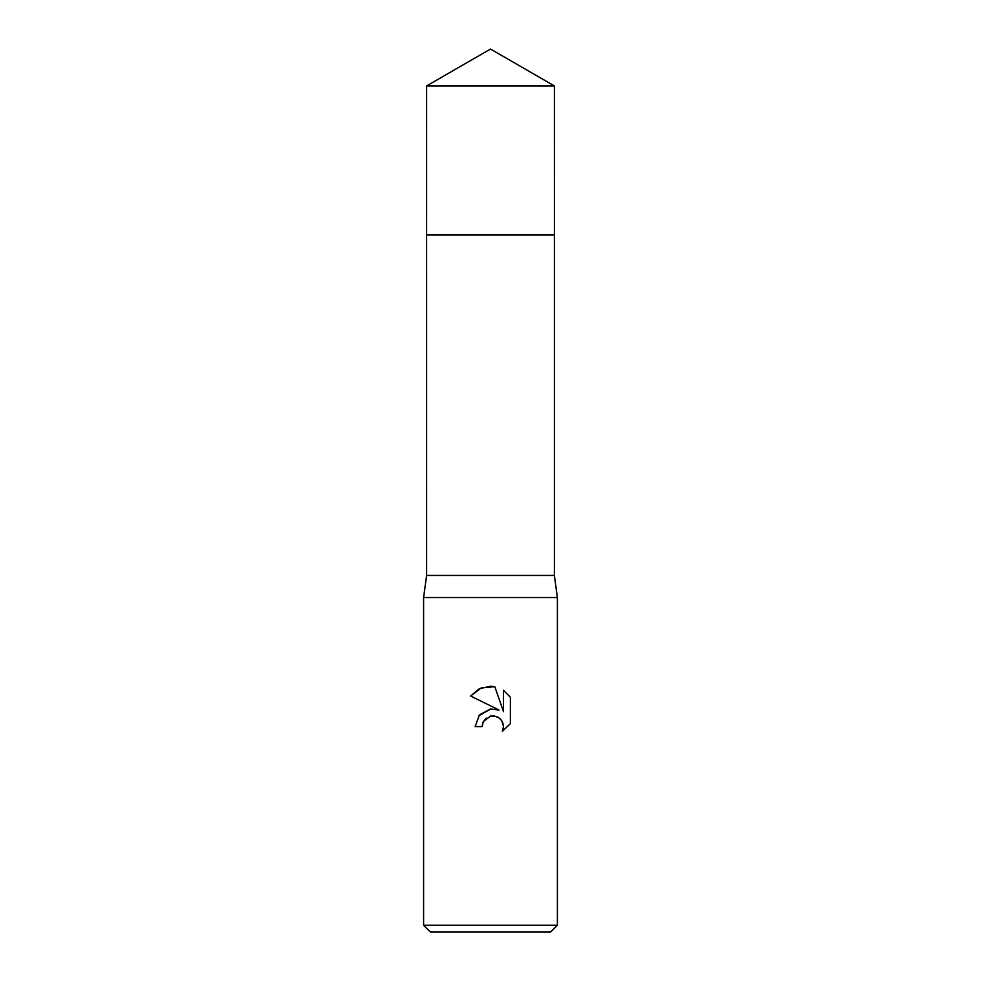 <?xml version="1.0" encoding="UTF-8"?>
<svg xmlns="http://www.w3.org/2000/svg" width="981" height="981" viewBox="0 0 981 981"><rect width="100%" height="100%" fill="white"/><g stroke="black" fill="none" stroke-linecap="round" stroke-linejoin="round"><path stroke-width="1.47" d="M426.625 85.923L554.375 85.923L490.5 49.05L426.625 85.923L426.612 234.999L554.375 234.999L554.375 575.442L557.392 597.515L557.392 925.267L423.608 925.267L430.303 931.95L550.697 931.95L557.392 925.267M554.375 85.923L554.388 234.999L426.612 234.999L426.625 575.442L554.375 575.442M426.625 575.442L423.608 597.515L557.392 597.515M482.137 726.578L475.111 726.578L479.476 714.855L490.5 708.993L499.022 710.036L470.622 696.032L479.28 688.785L490.5 686.234L494.816 686.7L503.486 711.666L503.486 690.281L510.378 697.246L510.378 723.635L502.382 731.286L503.511 726.504L502.701 722.421L500.384 718.963L496.926 716.645L490.5 716.081L483.265 721.734L482.137 726.578L482.86 722.666M494.13 715.909L498.802 717.651L501.696 720.545L503.511 726.504L502.382 731.286L510.378 723.635M499.022 710.036L494.792 708.981M490.929 708.944L478.703 715.799M483.265 721.734L486.245 718.092M490.758 716.032L494.081 715.897M510.378 697.246L503.486 690.281M494.816 686.7L481.303 687.877L470.622 696.032M423.608 597.515L423.608 925.267"/></g></svg>
